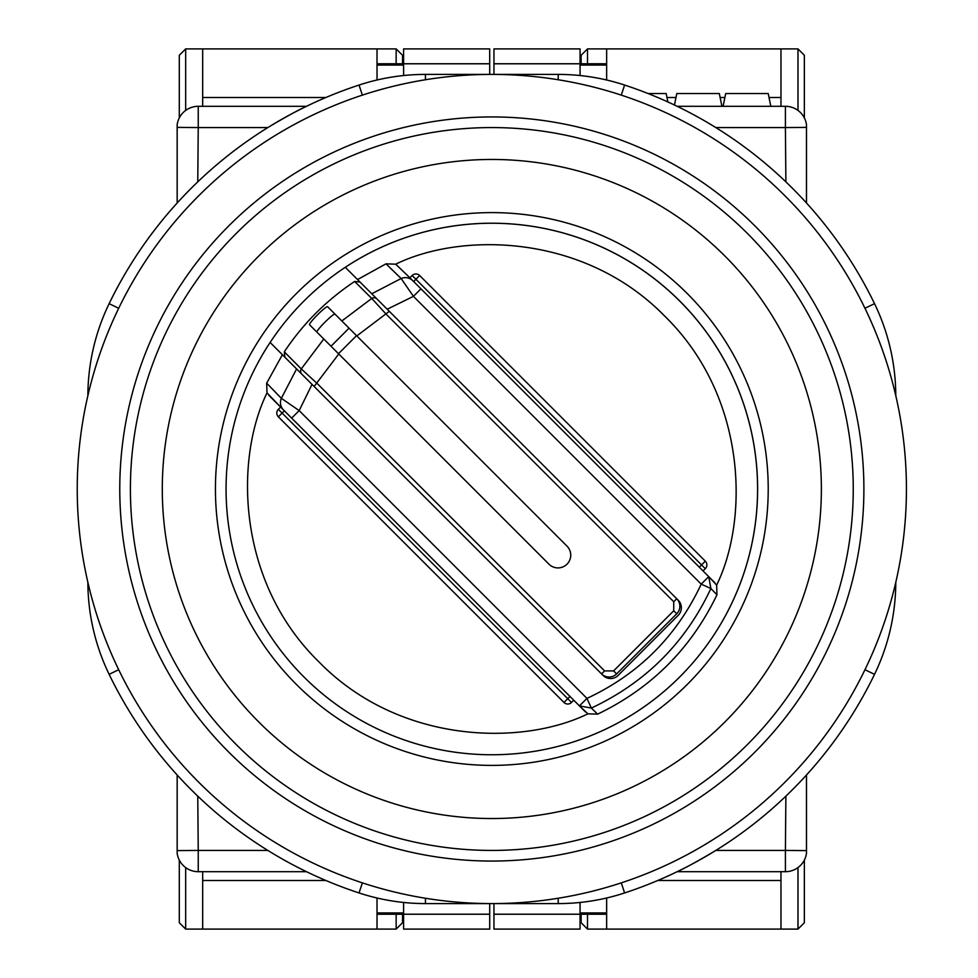 <?xml version="1.0" encoding="UTF-8"?>
<svg xmlns="http://www.w3.org/2000/svg" width="978" height="978" viewBox="0 0 978 978"><rect width="100%" height="100%" fill="white"/><g stroke="black" fill="none" stroke-linecap="round" stroke-linejoin="round"><path stroke-width="1.47" d="M806.483 775.004L806.483 853.232A21.259 21.259 0 0 1 785.407 871.691L785.407 850.432L806.483 850.615M806.483 202.996L806.483 124.768A21.259 21.259 0 0 0 785.407 106.309L677.179 106.309L679.062 107.225M785.884 796.153L785.407 850.432L715.823 850.432C698.598 860.726 685.712 867.804 677.179 871.691L785.407 871.691A21.259 21.259 0 0 0 806.483 853.232M177.165 853.232A21.259 21.259 0 0 0 198.241 871.691A21.259 21.259 0 0 1 177.165 853.232L177.165 850.615L198.241 850.432L198.241 871.691L306.481 871.691L304.586 870.775M177.165 850.615L177.165 775.004M177.165 202.996L177.165 124.768A21.259 21.259 0 0 1 198.241 106.309L198.241 127.568L177.165 127.384M197.764 181.847L198.241 127.568L267.825 127.568C285.05 117.274 297.935 110.196 306.481 106.309L198.241 106.309A21.259 21.259 0 0 0 177.165 124.768M806.483 127.384L785.407 127.568L785.884 181.847M648.121 93.546L666.165 93.546L667.876 101.932M674.465 105.001L676.8 93.546L719.319 93.546L721.911 106.309M723.097 106.309L725.7 93.546L768.219 93.546L770.811 106.309M425.442 898.232L425.442 903.586L558.218 903.586A212.605 212.605 0 0 0 624.6 892.951A212.605 212.605 0 0 1 558.218 903.586L558.218 898.232M558.218 79.768L558.218 74.414L425.442 74.414A212.605 212.605 0 0 0 359.048 85.049A212.605 212.605 0 0 1 425.442 74.414L425.442 79.768M895.787 582.289A212.605 212.605 0 0 1 874.528 674.343A425.222 425.222 0 0 1 624.6 892.951A425.222 425.222 0 0 0 874.528 674.343A212.605 212.605 0 0 0 895.787 582.289M624.6 85.049A212.605 212.605 0 0 0 558.218 74.414A212.605 212.605 0 0 1 624.6 85.049A425.222 425.222 0 0 1 874.528 303.657A212.605 212.605 0 0 1 895.787 395.711A212.605 212.605 0 0 0 874.528 303.657A425.222 425.222 0 0 0 624.6 85.049L621.287 95.147M425.442 903.586A212.605 212.605 0 0 1 359.048 892.951A425.222 425.222 0 0 1 109.133 674.343A212.605 212.605 0 0 1 87.873 582.289A212.605 212.605 0 0 0 109.133 674.343A425.222 425.222 0 0 0 359.048 892.951A212.605 212.605 0 0 0 425.442 903.586M109.133 303.657A212.605 212.605 0 0 0 87.873 395.711A212.605 212.605 0 0 1 109.133 303.657A425.222 425.222 0 0 1 359.048 85.049A425.222 425.222 0 0 0 109.133 303.657L118.705 308.29M410.026 277.911L395.711 264.182L386.004 263.84L357.557 279.561L345.283 267.287L678.243 600.247A10.636 10.636 0 0 1 678.243 615.284L618.108 675.419A10.636 10.636 0 0 1 603.071 675.419L270.124 342.459A265.759 265.759 0 0 1 679.747 301.077A265.759 265.759 0 0 1 691.935 663.891A265.759 265.759 0 0 1 330.747 700.382A265.759 265.759 0 0 1 270.124 342.459L270.698 343.046M282.385 354.721L266.664 383.168L281.346 398.315L296.603 368.938L299.39 371.738M266.664 383.168L267.018 392.875L280.6 407.068L268.828 395.283M585.565 712.033L579.441 705.908L587.937 713.818L597.619 714.148C651.311 688.28 691.091 648.487 716.972 594.795L716.642 585.113L708.732 576.617L714.857 582.741M309.696 382.043L314.134 386.469L338.767 353.987L548.951 564.172A12.751 12.751 0 0 0 566.995 564.172A12.751 12.751 0 0 0 566.995 546.127L356.811 335.943L389.305 311.31M296.603 368.938L301.835 374.183A4.254 4.23 135 0 1 301.273 368.926L317.141 383.462L604.575 670.908L601.568 673.915A10.636 10.636 0 0 0 616.605 673.915L613.597 670.908L604.575 670.908M312.043 384.378L299.17 410.601L586.959 698.39C638.707 674.245 676.788 636.165 701.214 584.135L708.732 576.617L420.943 288.828L413.425 296.346L387.215 309.219L371.774 293.767L401.139 278.522L386.004 263.84M716.972 594.795L710.884 588.524C685.431 642.754 645.59 682.607 591.348 708.06L597.619 714.148M360.038 282.043L354.659 281.481L371.75 298.437L341.835 320.967L327.703 306.835C326.786 304.818 307.642 323.95 309.659 324.879L323.791 339.011L301.273 368.926L284.305 351.835L284.867 357.202M280.735 407.203L283.559 410.026A10.636 10.587 -45 0 1 281.346 398.315L299.17 410.601L291.652 418.119L579.441 705.908L586.959 698.39L591.348 708.06L579.441 705.908M708.732 576.617L710.884 588.524L701.214 584.135L413.425 296.346L401.139 278.522A10.636 10.587 135 0 1 412.85 280.735L409.892 277.776L412.154 275.527A5.318 5.318 0 0 1 419.66 275.527L705.309 561.164A5.318 5.318 0 0 1 705.309 568.683L703.048 570.932M673.732 601.751L673.732 610.773L676.739 613.781A10.636 10.636 0 0 0 676.739 598.744L673.732 601.751L386.298 314.317L371.75 298.437A4.254 4.23 -45 0 1 377.007 299.011M354.659 281.481C326.481 300.197 303.033 323.657 284.305 351.835M283.559 410.026L291.652 418.119M420.943 288.828L412.85 280.735M280.6 407.068L278.351 409.317L282.104 413.083L571.507 702.473L573.756 700.224M676.739 613.781L616.605 673.915M341.835 320.967L356.811 335.943M338.486 353.706L356.53 335.662L349.048 328.18L331.016 346.224L323.791 339.011L338.767 353.987M334.953 314.085A12.751 1.333 -45 0 0 324.977 322.153A12.751 1.333 -45 0 0 316.909 332.117M570.003 696.47L563.988 702.473A5.318 5.318 0 0 0 571.507 702.473A5.318 5.318 0 0 1 563.988 702.473L278.351 416.836A5.318 5.318 0 0 1 278.351 409.317A5.318 5.318 0 0 0 278.351 416.836L284.366 410.821M863.892 489A372.068 372.068 0 0 0 305.796 166.786A372.068 372.068 0 0 0 305.796 811.214A372.068 372.068 0 0 0 863.892 489M853.256 489A361.432 361.432 0 0 0 311.114 175.991A361.432 361.432 0 0 0 311.114 802.009A361.432 361.432 0 0 0 853.256 489M768.219 489A276.395 276.395 0 0 0 353.633 249.634A276.395 276.395 0 0 0 353.633 728.365A276.395 276.395 0 0 0 768.219 489M821.373 489A329.549 329.549 0 0 0 327.055 203.607A329.549 329.549 0 0 0 327.055 774.393A329.549 329.549 0 0 0 821.373 489M77.238 489A414.586 414.586 0 0 0 699.123 848.048A414.586 414.586 0 0 0 699.123 129.952A414.586 414.586 0 0 0 77.238 489M202.678 871.691L202.678 929.1L185.673 929.1L179.292 922.719L179.292 860.078M179.292 117.922L179.292 55.281L185.673 48.9L396.151 48.9L396.151 63.778M202.678 48.9L202.678 106.309M202.678 929.1L396.151 929.1L402.533 922.719L402.533 914.222M402.533 55.281L402.533 63.778L402.533 55.281L396.151 48.9M325.833 97.519L202.678 97.519M377.019 80L377.019 48.9M403.596 912.939L377.019 912.939L377.019 914.222L403.596 914.222L403.596 929.1L489.697 929.1L489.697 903.586M377.019 912.939L377.019 898M377.019 929.1L377.019 914.222M489.697 914.222L403.596 914.222L403.596 902.462M489.697 74.414L489.697 63.778L403.596 63.778L403.596 75.538M377.019 63.778L403.596 63.778L403.596 48.9L489.697 48.9L489.697 63.778M202.678 880.481L325.833 880.481M780.97 106.309L780.97 48.9L797.987 48.9L804.356 55.281L804.356 117.922M804.356 922.719L804.356 860.078L804.356 922.719L797.987 929.1L587.497 929.1L587.497 914.222M780.97 929.1L780.97 871.691M780.97 48.9L587.497 48.9L581.128 55.281L581.128 63.778M581.128 914.222L581.128 922.719L587.497 929.1M657.815 880.481L780.97 880.481M606.641 898L606.641 929.1M580.064 65.061L606.641 65.061L606.641 63.778L580.064 63.778L580.064 48.9L493.951 48.9L493.951 74.414M606.641 65.061L606.641 80M606.641 48.9L606.641 63.778M493.951 63.778L580.064 63.778L580.064 75.538M493.951 903.586L493.951 914.222L580.064 914.222L580.064 902.462M606.641 914.222L580.064 914.222L580.064 929.1L493.951 929.1L493.951 914.222M780.97 97.519L769.026 97.519M724.894 97.519L720.126 97.519M675.994 97.519L666.972 97.519M587.497 63.778L587.497 48.9L581.128 55.281M715.823 127.568L785.407 127.568L785.407 106.309A21.259 21.259 0 0 1 806.483 124.768M267.825 850.432L198.241 850.432L197.764 796.153M864.955 669.71L874.528 674.343M621.287 882.853L624.6 892.951M864.955 308.29L874.528 303.657M362.373 882.853L359.048 892.951M118.705 669.71L109.133 674.343M362.373 95.147L359.048 85.049M345.283 267.287A265.759 265.759 0 0 1 691.935 663.891A265.759 265.759 0 0 1 330.747 700.382A265.759 265.759 0 0 1 270.124 342.459M395.711 264.182C461.555 231.92 584.221 233.62 664.71 316.114C747.204 396.603 748.916 519.257 716.642 585.113M587.937 713.818C522.093 746.08 399.427 744.38 318.938 661.886C236.444 581.397 234.744 458.731 267.018 392.875M673.732 610.773L613.597 670.908M413.657 281.53L415.907 279.28L701.544 564.917L705.309 561.164A5.318 5.318 0 0 1 705.309 568.683L701.544 564.917L699.294 567.179M419.66 275.527L415.907 279.28L412.154 275.527M185.673 110.416L185.673 48.9M185.673 929.1L185.673 867.584M403.596 65.061L377.019 65.061M396.151 929.1L396.151 914.222M797.987 867.584L797.987 929.1M797.987 48.9L797.987 110.416M580.064 912.939L606.641 912.939"/></g></svg>
